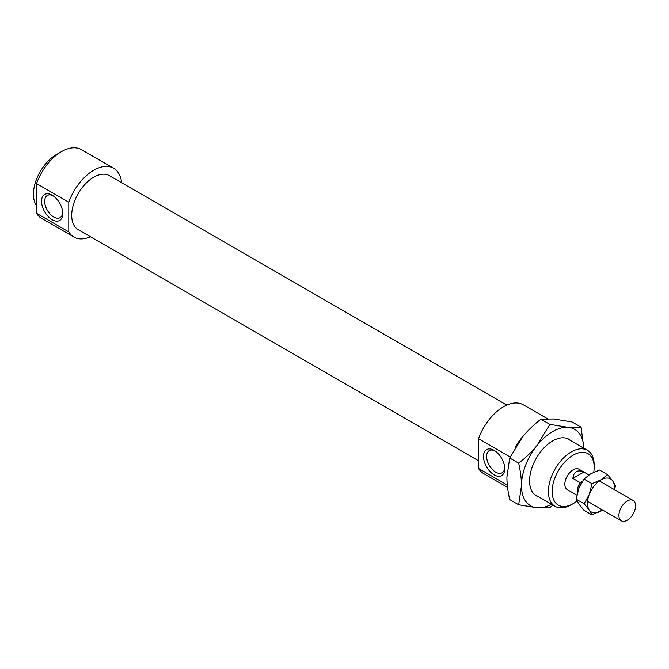 <?xml version="1.0" encoding="UTF-8"?>
<svg xmlns="http://www.w3.org/2000/svg" width="669" height="669" viewBox="0 0 669 669"><rect width="100%" height="100%" fill="white"/><g stroke="black" fill="none" stroke-linecap="round" stroke-linejoin="round"><path stroke-width="1" d="M594.164 465.122A32.355 18.682 120 0 0 587.457 450.312A32.355 18.682 120 0 0 555.103 468.994A32.355 18.682 120 0 0 555.103 506.358A32.355 18.682 120 0 0 571.284 504.752L573.157 503.673A29.704 17.151 -60 0 1 552.151 491.539A29.704 17.151 -60 0 1 573.157 455.163A29.704 17.151 -60 0 1 594.164 467.288L594.164 465.122M594.164 467.288A29.704 17.151 -60 0 1 593.763 472.239M577.013 501.031A29.704 17.151 -60 0 1 573.157 503.673M588.887 474.915L579.036 469.228A11.766 6.79 120 0 0 567.27 476.019A11.766 6.79 120 0 0 567.27 489.608L576.887 495.152M494.935 450.864A12.795 7.384 -120 0 0 489.725 450.404A12.795 7.384 -120 0 0 489.282 450.622A12.795 7.384 -120 0 0 487.325 460.874A12.795 7.384 -120 0 0 495.679 472.147A12.795 7.384 -120 0 0 502.076 472.782A12.795 7.384 -120 0 0 504.702 467.773M494.123 474.856A15.002 8.664 60 0 1 483.511 456.484A15.002 8.664 60 0 1 494.123 450.354A15.002 8.664 60 0 1 504.727 468.726A15.002 8.664 60 0 1 494.123 474.856M52.165 219.691A15.002 8.664 60 0 1 41.553 201.319A15.002 8.664 60 0 1 52.165 195.189A15.002 8.664 60 0 1 62.769 213.562A15.002 8.664 60 0 1 52.165 219.691M52.976 195.699A12.795 7.384 -120 0 0 48.937 194.913A12.795 7.384 -120 0 0 47.323 195.457A12.795 7.384 -120 0 0 45.367 205.709A12.795 7.384 -120 0 0 53.721 216.99A12.795 7.384 -120 0 0 60.118 217.617A12.795 7.384 -120 0 0 62.735 212.608M36.561 183.582L68.798 202.197L68.798 231.9L36.561 213.286L36.561 183.582A39.705 22.922 120 0 1 81.375 149.639L113.613 168.254A39.705 22.922 120 0 0 68.798 202.197M507.311 485.075L478.527 468.451L478.527 438.747L510.163 457.011M68.798 231.9A39.705 22.922 120 0 0 73.908 237.027A39.705 22.922 120 0 0 90.466 236.734M121.641 182.737A39.705 22.922 120 0 0 113.613 168.254M506.776 405.088L109.348 175.638A31.175 18.004 120 0 0 78.173 193.634A31.175 18.004 120 0 0 78.173 229.643L478.527 460.782M525.031 433.997A39.705 22.922 120 0 0 515.097 447.703M58.788 153.335A32.355 18.682 120 0 0 37.13 177.737A32.355 18.682 120 0 0 36.561 205.751M36.561 213.286A39.705 22.922 120 0 0 41.67 218.412L73.908 237.027M478.527 468.451A39.705 22.922 120 0 0 483.628 473.577L507.57 487.4M547.401 418.694L523.334 404.804A39.705 22.922 120 0 0 478.527 438.747M582.548 481.195L580.132 482.592L572.856 478.385C573.776 471.52 577.447 469.404 583.861 472.038L588.862 474.923M572.856 478.385L583.861 472.038M580.132 482.592A11.766 6.79 120 0 0 577.422 492.902M581.846 482.341A9.558 5.519 120 0 0 579.488 486.915M635.55 505.831A11.766 6.79 120 0 0 633.117 500.445A11.766 6.79 120 0 0 621.35 507.236A11.766 6.79 120 0 0 621.35 520.825A11.766 6.79 120 0 0 630.415 517.672A11.766 6.79 120 0 0 635.55 505.831M518.684 463.191C526.077 457.404 532.206 451.466 537.073 445.395A44.121 25.472 120 0 0 521.469 485.602C521.486 479.104 520.549 471.637 518.684 463.191L509.703 458.006L506.91 477.198C506.901 483.687 507.83 491.163 509.703 499.601L518.684 504.786L521.469 485.602A44.121 25.472 120 0 0 537.073 507.788A44.121 25.472 120 0 0 551.49 504.267M549.885 424.38L568.265 427.382A44.121 25.472 120 0 0 537.073 445.395L549.885 424.38L540.895 419.195C533.511 424.991 527.381 430.92 522.514 436.991L509.703 458.006M583.845 448.23A44.121 25.472 120 0 0 568.265 427.382L581.077 427.173L583.853 448.23M552.937 505.103L549.885 507.579L537.073 507.788L518.684 504.786M581.077 427.173L572.095 421.98L553.706 418.978L540.895 419.195M538.679 496.866A32.647 18.849 -60 0 1 529.58 480.919A32.647 18.849 -60 0 1 552.669 440.93A32.647 18.849 -60 0 1 571.033 440.829M584.154 503.79L589.264 494.433A19.117 11.039 120 0 0 589.264 510.037L584.154 503.79L576.168 499.183L578.869 504.033L583.978 510.288L591.965 514.896L589.264 510.037A19.117 11.039 120 0 0 600.971 511.083A19.117 11.039 120 0 0 602.627 510.012L591.965 514.896M591.965 483.679L600.971 479.865A19.117 11.039 120 0 0 589.264 494.433L591.965 483.679L583.978 479.063L578.869 488.429L576.168 499.183M600.971 479.865L607.569 474.664L612.679 480.911A19.117 11.039 120 0 0 600.971 479.865M614.393 489.641A19.117 11.039 120 0 0 612.679 480.911L615.38 485.769L614.66 489.792M607.569 474.664L599.583 470.056L590.576 473.861L583.978 479.063M534.305 494.349L555.103 506.358M566.66 438.304L587.457 450.312M587.558 501.315L621.35 520.825M599.324 480.936L633.117 500.445"/></g></svg>
